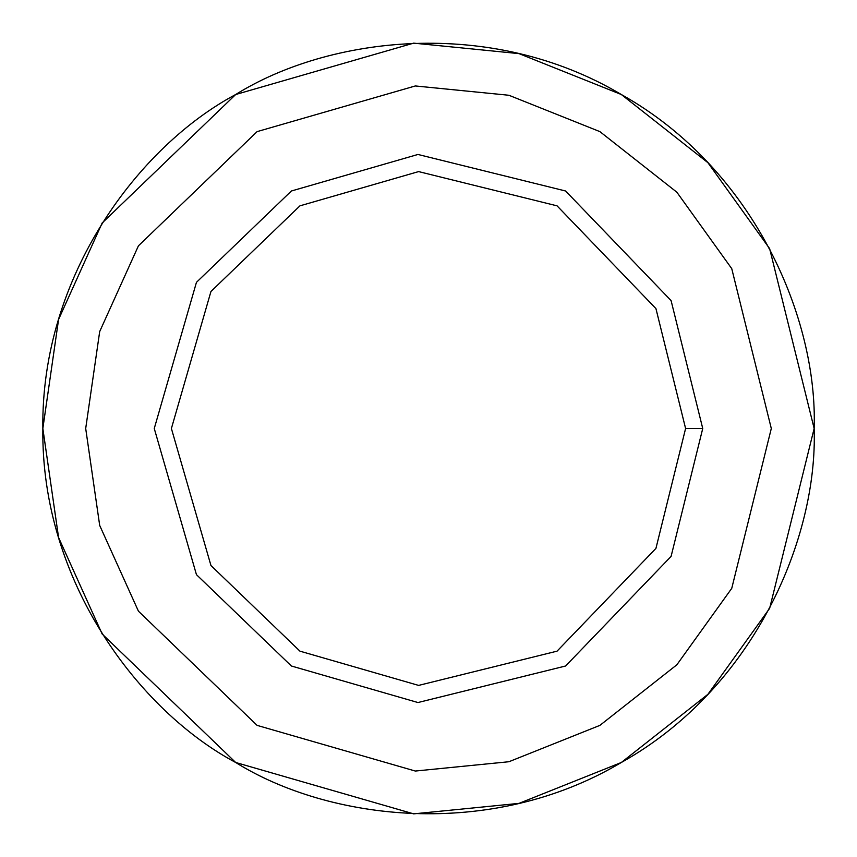 <?xml version="1.0" encoding="UTF-8"?>
<svg xmlns="http://www.w3.org/2000/svg" width="857" height="857" viewBox="0 0 857 857"><rect width="100%" height="100%" fill="white"/><g stroke="black" fill="none" stroke-linecap="round" stroke-linejoin="round"><path stroke-width="1.29" d="M235.675 762.484L102.176 634.03L58.587 537.553L42.85 428.5L58.587 319.447L102.176 222.97L235.675 94.516L413.663 43.139L519.01 53.627L621.325 94.516L707.903 162.68L769.65 248.659L814.15 428.5C817.878 537.832 754.578 687.86 621.325 762.484C490.075 840.578 328.499 820.374 235.675 762.484C139.123 711.042 40.847 581.207 42.85 428.5C40.847 275.793 139.123 145.958 235.675 94.516C328.499 36.626 490.075 16.422 621.325 94.516C754.578 169.14 817.878 319.168 814.15 428.5L769.65 608.341L707.903 694.32L621.325 762.484L519.01 803.373L413.663 813.861L235.675 762.484L102.176 634.03L58.587 537.553L42.85 428.5L58.587 319.447L102.176 222.97L235.675 94.516C139.123 145.958 40.847 275.793 42.85 428.5C40.847 581.207 139.123 711.042 235.675 762.484C328.499 820.374 490.075 840.578 621.325 762.484C754.578 687.86 817.878 537.832 814.15 428.5C817.878 319.168 754.578 169.14 621.325 94.516C490.075 16.422 328.499 36.626 235.675 94.516M702.74 428.5L685.6 428.5L655.937 548.394L557.05 651.159L418.612 685.407L299.95 651.159L210.951 565.524L171.4 428.5L210.951 291.476L299.95 205.841L418.612 171.593L557.05 205.841L655.937 308.606L685.6 428.5L702.74 428.5L671.095 300.614L565.62 191.004L417.948 154.464L291.38 191.004L196.446 282.349L154.26 428.5L196.446 574.651L291.38 665.996L417.948 702.536L565.62 665.996L671.095 556.386L702.74 428.5L671.095 556.386L565.62 665.996L417.948 702.536L291.38 665.996L196.446 574.651L154.26 428.5L196.446 282.349L291.38 191.004L417.948 154.464L565.62 191.004L671.095 300.614L702.74 428.5M685.6 428.5L655.937 308.606L557.05 205.841L418.612 171.593L299.95 205.841L210.951 291.476L171.4 428.5L210.951 565.524L299.95 651.159L418.612 685.407L557.05 651.159L655.937 548.394L685.6 428.5M771.3 428.5L731.749 268.648L676.859 192.214L599.9 131.624L508.951 95.277L415.313 85.957L257.1 131.624L138.438 245.809L99.691 331.563L85.7 428.5L99.691 525.437L138.438 611.191L257.1 725.376L415.313 771.043L508.951 761.723L599.9 725.376L676.859 664.786L731.749 588.352L771.3 428.5L731.749 588.352L676.859 664.786L599.9 725.376L508.951 761.723L415.313 771.043L257.1 725.376L138.438 611.191L99.691 525.437L85.7 428.5L99.691 331.563L138.438 245.809L257.1 131.624L415.313 85.957L508.951 95.277L599.9 131.624L676.859 192.214L731.749 268.648L771.3 428.5M291.38 665.996L196.446 574.651L154.26 428.5L196.446 282.349L291.38 191.004M257.1 725.376L138.438 611.191L99.691 525.437L85.7 428.5L99.691 331.563L138.438 245.809L257.1 131.624"/></g></svg>
